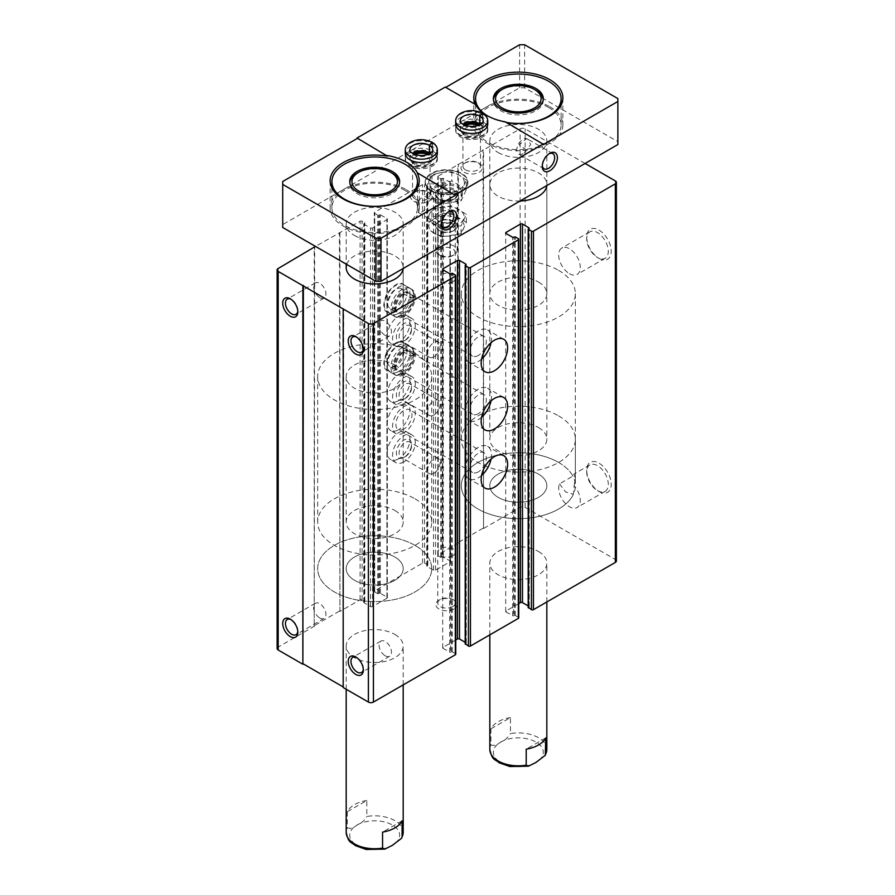<?xml version="1.0" encoding="UTF-8"?>
<svg xmlns="http://www.w3.org/2000/svg" width="895" height="895" viewBox="0 0 895 895"><rect width="100%" height="100%" fill="white"/><g stroke="black" fill="none" stroke-linecap="round" stroke-linejoin="round"><path stroke-width="0.67" stroke-dasharray="4.47 3.36" d="M574.176 485.795L575.351 477.93L573.885 474.149L572.878 476.14L559.476 483.882A15.26 8.816 -120 0 0 569.488 506.771A15.26 8.816 -120 0 0 577.118 507.532A15.26 8.816 -120 0 0 574.176 485.795L573.382 494.297A57.023 32.925 180 0 1 510.844 518.362A57.023 32.925 180 0 1 461.305 485.728A57.023 32.925 180 0 1 496.512 455.309A57.023 32.925 180 0 1 558.648 462.446A57.023 32.925 180 0 1 572.878 476.14M597.502 490.594A15.26 8.816 -120 0 0 605.132 491.355A15.26 8.816 -120 0 0 605.132 473.735A15.26 8.816 -120 0 0 589.872 464.919A15.26 8.816 -120 0 0 586.706 471.9A15.26 8.816 -120 0 0 597.502 490.594L598.968 491.444A17.329 10.013 -120 0 0 611.229 484.363A17.329 10.013 -120 0 0 598.968 463.14A17.329 10.013 -120 0 0 586.706 470.211A17.329 10.013 -120 0 0 598.968 491.444L597.502 490.594M559.476 483.882L565.584 491.914L573.382 494.297M598.968 258.364A17.329 10.013 -120 0 0 611.229 251.294A17.329 10.013 -120 0 0 598.968 230.06A17.329 10.013 -120 0 0 586.706 237.141A17.329 10.013 -120 0 0 598.968 258.364L597.502 257.525A15.26 8.816 -120 0 0 605.132 258.275A15.26 8.816 -120 0 0 605.132 240.654A15.26 8.816 -120 0 0 589.872 231.839A15.26 8.816 -120 0 0 586.706 238.831A15.26 8.816 -120 0 0 597.502 257.525L598.968 258.364M585.106 163.472L525.13 128.846A3.569 2.058 0 0 0 520.096 128.846L438.192 176.125A1.421 0.828 0 0 0 437.778 176.707A1.421 0.828 0 0 0 438.192 177.288L440.709 178.743L443.361 178.385L449.916 182.166A1.421 0.828 0 0 1 450.33 182.748A1.421 0.828 0 0 1 449.916 183.33L435.552 191.619A1.421 0.828 0 0 1 433.527 191.619L426.982 187.838L427.821 186.596L424.588 184.56A1.421 0.828 0 0 0 422.574 184.56L374.692 212.204A1.421 0.828 0 0 0 374.278 212.786A1.421 0.828 0 0 0 374.692 213.368L377.712 215.113L380.364 214.755L386.908 218.537A1.421 0.828 0 0 1 387.334 219.118A1.421 0.828 0 0 1 386.908 219.7L372.555 227.99A1.421 0.828 0 0 1 370.53 227.99L363.985 224.209L364.824 222.978L362.095 221.233A1.421 0.828 0 0 0 360.081 221.233L315.476 246.393M616.386 560.941A3.569 2.058 0 0 0 615.346 559.487L525.13 507.409A3.569 2.058 0 0 0 520.096 507.409L483.557 528.497L483.557 149.935M483.557 528.497L483.054 149.644M483.054 528.207L457.848 542.762L457.848 164.199M457.848 542.762L458.352 164.49M458.352 543.052L438.192 554.687A1.421 0.828 0 0 0 437.778 555.269A1.421 0.828 0 0 0 438.192 555.851L440.709 557.305L442.354 556.947L442.354 178.385M339.921 232.868L339.921 611.43L360.081 599.795A1.421 0.828 0 0 1 362.095 599.795L364.824 601.541L363.985 602.771L370.53 606.553A1.421 0.828 0 0 0 372.555 606.553L386.908 598.263A1.421 0.828 0 0 0 387.334 597.681A1.421 0.828 0 0 0 386.908 597.099L380.364 593.318L377.712 593.676L374.692 591.931A1.421 0.828 0 0 1 374.278 591.349A1.421 0.828 0 0 1 374.692 590.767L422.574 563.134A1.421 0.828 0 0 1 424.588 563.134L427.609 564.879L426.982 566.401L433.527 570.182A1.421 0.828 0 0 0 435.552 570.182L449.916 561.892A1.421 0.828 0 0 0 450.33 561.31A1.421 0.828 0 0 0 449.916 560.729L442.354 556.947M398.633 429.712A16.032 9.263 -60 0 1 390.612 430.506A16.032 9.263 -60 0 1 390.612 411.991A16.032 9.263 -60 0 1 406.654 402.728A16.032 9.263 -60 0 1 409.104 415.582A16.032 9.263 -60 0 1 398.633 429.712M398.633 371.514A16.032 9.263 -60 0 1 390.612 372.309A16.032 9.263 -60 0 1 390.612 353.793A16.032 9.263 -60 0 1 406.654 344.541A16.032 9.263 -60 0 1 409.104 357.385A16.032 9.263 -60 0 1 398.633 371.514M398.633 313.328A16.032 9.263 -60 0 1 390.612 314.123A16.032 9.263 -60 0 1 390.612 295.596A16.032 9.263 -60 0 1 406.654 286.344A16.032 9.263 -60 0 1 409.104 299.187A16.032 9.263 -60 0 1 398.633 313.328M398.633 458.811A16.032 9.263 -60 0 1 390.612 459.605A16.032 9.263 -60 0 1 390.612 441.09A16.032 9.263 -60 0 1 406.654 431.826A16.032 9.263 -60 0 1 409.104 444.681A16.032 9.263 -60 0 1 398.633 458.811M398.633 400.613A16.032 9.263 -60 0 1 390.612 401.407A16.032 9.263 -60 0 1 390.612 382.892A16.032 9.263 -60 0 1 406.654 373.629A16.032 9.263 -60 0 1 409.104 386.483A16.032 9.263 -60 0 1 398.633 400.613M398.633 342.416A16.032 9.263 -60 0 1 390.612 343.21A16.032 9.263 -60 0 1 390.612 324.695A16.032 9.263 -60 0 1 406.654 315.443A16.032 9.263 -60 0 1 409.104 328.286A16.032 9.263 -60 0 1 398.633 342.416M339.921 611.43L339.418 232.577M339.418 611.14L314.212 625.683L314.212 247.702M314.212 625.683L314.716 247.412M314.716 625.974L278.177 647.074A3.569 2.058 0 0 0 277.137 648.528M343.188 686.935L343.691 308.663M455.745 654.2A1.421 0.828 0 0 0 455.331 653.618L452.311 651.873L450.666 652.242L450.666 273.68M455.745 639.992L443.103 647.298A1.421 0.828 0 0 0 442.689 647.879A1.421 0.828 0 0 0 443.103 648.461L450.666 652.242M465.199 642.297L466.038 642.789L466.038 264.797L466.038 642.789M466.038 643.371L465.411 643.729L465.411 265.166M518.742 617.83A1.421 0.828 0 0 0 518.328 617.248L515.307 615.503L513.663 615.872L513.663 237.309M518.742 603.622L506.111 610.927A1.421 0.828 0 0 0 505.686 611.509A1.421 0.828 0 0 0 506.111 612.09L513.663 615.872M528.195 605.926L529.034 606.407L529.034 228.426L529.034 606.407M529.034 606.989L528.408 607.358L528.408 228.796M454.067 608.958A10.695 6.175 180 0 1 438.953 608.958A10.695 6.175 180 0 1 438.953 600.232A10.695 6.175 180 0 1 454.067 600.232A10.695 6.175 180 0 1 454.067 608.958M394.852 634.421A28.506 16.457 180 0 1 403.197 646.056A28.506 16.457 180 0 1 374.692 662.513A28.506 16.457 180 0 1 346.186 646.056A28.506 16.457 180 0 1 363.784 630.852A28.506 16.457 180 0 1 394.852 634.421M538.488 551.488A28.506 16.457 180 0 1 546.834 563.134A28.506 16.457 180 0 1 518.328 579.591A28.506 16.457 180 0 1 489.822 563.134A28.506 16.457 180 0 1 507.42 547.919A28.506 16.457 180 0 1 538.488 551.488M454.067 230.395A10.695 6.175 180 0 1 438.953 230.395A10.695 6.175 180 0 1 438.953 221.669A10.695 6.175 180 0 1 454.067 221.669A10.695 6.175 180 0 1 454.067 230.395L452.702 231.178A8.76 5.057 180 0 1 440.318 231.178A8.76 5.057 180 0 1 437.744 227.61A8.76 5.057 180 0 1 446.515 222.542A8.76 5.057 180 0 1 455.275 227.61A8.76 5.057 180 0 1 452.702 231.178L454.067 230.395M346.689 264.417A28.506 16.457 180 0 1 366.301 251.763A28.506 16.457 180 0 1 394.852 255.858A28.506 16.457 180 0 1 403.197 267.493A28.506 16.457 180 0 1 403.142 268.522M520.118 200.995A28.506 16.457 180 0 1 489.822 184.56A28.506 16.457 180 0 1 507.42 169.356A28.506 16.457 180 0 1 538.488 172.925A28.506 16.457 180 0 1 546.834 184.56A28.506 16.457 180 0 1 546.778 185.589M569.488 273.702A15.26 8.816 -120 0 0 577.118 274.452A15.26 8.816 -120 0 0 579.457 262.224A15.26 8.816 -120 0 0 569.488 248.776A15.26 8.816 -120 0 0 561.847 248.016A15.26 8.816 -120 0 0 559.509 260.255A15.26 8.816 -120 0 0 569.488 273.702M385.275 335.457A8.76 5.057 -120 0 0 389.661 335.893A8.76 5.057 -120 0 0 389.661 325.78A8.76 5.057 -120 0 0 380.89 320.723A8.76 5.057 -120 0 0 379.547 327.738A8.76 5.057 -120 0 0 385.275 335.457M363.314 348.849A8.76 5.057 -120 0 0 363.348 348.121A8.76 5.057 -120 0 0 357.161 337.393A8.76 5.057 -120 0 0 356.512 337.057M319.761 297.632A8.76 5.057 -120 0 0 324.135 298.069A8.76 5.057 -120 0 0 324.135 287.955A8.76 5.057 -120 0 0 315.376 282.887A8.76 5.057 -120 0 0 314.033 289.913A8.76 5.057 -120 0 0 319.761 297.632M297.8 311.024A8.76 5.057 -120 0 0 297.834 310.296A8.76 5.057 -120 0 0 291.636 299.556A8.76 5.057 -120 0 0 290.987 299.221M385.275 655.834A8.76 5.057 -120 0 0 389.661 656.259A8.76 5.057 -120 0 0 389.661 646.145A8.76 5.057 -120 0 0 380.89 641.088A8.76 5.057 -120 0 0 379.547 648.103A8.76 5.057 -120 0 0 385.275 655.834M363.314 669.214A8.76 5.057 -120 0 0 363.348 668.487A8.76 5.057 -120 0 0 357.161 657.758A8.76 5.057 -120 0 0 356.512 657.422M319.761 617.997A8.76 5.057 -120 0 0 324.135 618.434A8.76 5.057 -120 0 0 324.135 608.32A8.76 5.057 -120 0 0 315.376 603.264A8.76 5.057 -120 0 0 314.033 610.278A8.76 5.057 -120 0 0 319.761 617.997M297.8 631.389A8.76 5.057 -120 0 0 297.834 630.662A8.76 5.057 -120 0 0 291.636 619.933A8.76 5.057 -120 0 0 290.987 619.597M433.907 356.848A8.76 5.057 -60 0 1 429.533 357.284A8.76 5.057 -60 0 1 429.533 347.17A8.76 5.057 -60 0 1 438.293 342.103A8.76 5.057 -60 0 1 439.635 349.128A8.76 5.057 -60 0 1 433.907 356.848M405.29 340.324A8.76 5.057 -60 0 1 400.904 340.76A8.76 5.057 -60 0 1 400.904 330.635A8.76 5.057 -60 0 1 409.664 325.579A8.76 5.057 -60 0 1 411.487 329.595A8.76 5.057 -60 0 1 405.29 340.324L403.925 341.107A10.695 6.175 -60 0 1 396.362 336.744A10.695 6.175 -60 0 1 403.925 323.654A10.695 6.175 -60 0 1 411.487 328.017A10.695 6.175 -60 0 1 403.925 341.107L405.29 340.324M403.925 345.481A16.032 9.263 -60 0 1 395.903 346.275A16.032 9.263 -60 0 1 395.903 327.749A16.032 9.263 -60 0 1 411.946 318.497A16.032 9.263 -60 0 1 414.396 331.34A16.032 9.263 -60 0 1 403.925 345.481M433.907 415.045A8.76 5.057 -60 0 1 429.533 415.481A8.76 5.057 -60 0 1 429.533 405.357A8.76 5.057 -60 0 1 438.293 400.3A8.76 5.057 -60 0 1 439.635 407.326A8.76 5.057 -60 0 1 433.907 415.045M405.29 398.521A8.76 5.057 -60 0 1 400.904 398.957A8.76 5.057 -60 0 1 400.904 388.833A8.76 5.057 -60 0 1 409.664 383.776A8.76 5.057 -60 0 1 411.487 387.792A8.76 5.057 -60 0 1 405.29 398.521L403.925 399.304A10.695 6.175 -60 0 1 396.362 394.941A10.695 6.175 -60 0 1 403.925 381.852A10.695 6.175 -60 0 1 411.487 386.215A10.695 6.175 -60 0 1 403.925 399.304L405.29 398.521M403.925 403.667A16.032 9.263 -60 0 1 395.903 404.462A16.032 9.263 -60 0 1 395.903 385.946A16.032 9.263 -60 0 1 411.946 376.694A16.032 9.263 -60 0 1 414.396 389.538A16.032 9.263 -60 0 1 403.925 403.667M433.907 473.242A8.76 5.057 -60 0 1 429.533 473.679A8.76 5.057 -60 0 1 429.533 463.554A8.76 5.057 -60 0 1 438.293 458.497A8.76 5.057 -60 0 1 439.635 465.523A8.76 5.057 -60 0 1 433.907 473.242M405.29 456.718A8.76 5.057 -60 0 1 400.904 457.155A8.76 5.057 -60 0 1 400.904 447.03A8.76 5.057 -60 0 1 409.664 441.973A8.76 5.057 -60 0 1 411.487 445.99A8.76 5.057 -60 0 1 405.29 456.718L403.925 457.502A10.695 6.175 -60 0 1 396.362 453.138A10.695 6.175 -60 0 1 403.925 440.049A10.695 6.175 -60 0 1 411.487 444.412A10.695 6.175 -60 0 1 403.925 457.502L405.29 456.718M403.925 461.865A16.032 9.263 -60 0 1 395.903 462.659A16.032 9.263 -60 0 1 395.903 444.144A16.032 9.263 -60 0 1 411.946 434.88A16.032 9.263 -60 0 1 414.396 447.735A16.032 9.263 -60 0 1 403.925 461.865M481.588 359.074A18.705 10.807 -60 0 1 478.266 361.479A18.705 10.807 -60 0 1 468.902 362.408A18.705 10.807 -60 0 1 468.902 340.805A18.705 10.807 -60 0 1 487.618 329.998A18.705 10.807 -60 0 1 491.064 342.64M478.266 355.516A11.4 6.589 -60 0 1 472.56 356.076A11.4 6.589 -60 0 1 472.56 342.908A11.4 6.589 -60 0 1 483.96 336.33A11.4 6.589 -60 0 1 485.716 345.47A11.4 6.589 -60 0 1 478.266 355.516M403.925 312.601A11.4 6.589 -60 0 1 398.219 313.161A11.4 6.589 -60 0 1 398.219 299.993A11.4 6.589 -60 0 1 409.63 293.403A11.4 6.589 -60 0 1 411.376 302.544A11.4 6.589 -60 0 1 403.925 312.601M403.925 316.382A16.032 9.263 -60 0 1 395.903 317.177A16.032 9.263 -60 0 1 395.903 298.65A16.032 9.263 -60 0 1 411.946 289.398A16.032 9.263 -60 0 1 414.396 302.242A16.032 9.263 -60 0 1 403.925 316.382M481.588 417.271A18.705 10.807 -60 0 1 478.266 419.677A18.705 10.807 -60 0 1 468.902 420.605A18.705 10.807 -60 0 1 468.902 399.002A18.705 10.807 -60 0 1 487.618 388.195A18.705 10.807 -60 0 1 491.064 400.837M478.266 413.714A11.4 6.589 -60 0 1 472.56 414.273A11.4 6.589 -60 0 1 472.56 401.105A11.4 6.589 -60 0 1 483.96 394.527A11.4 6.589 -60 0 1 485.716 403.656A11.4 6.589 -60 0 1 478.266 413.714M403.925 370.787A11.4 6.589 -60 0 1 398.219 371.358A11.4 6.589 -60 0 1 398.219 358.19A11.4 6.589 -60 0 1 409.63 351.601A11.4 6.589 -60 0 1 411.376 360.741A11.4 6.589 -60 0 1 403.925 370.787M403.925 374.569A16.032 9.263 -60 0 1 395.903 375.363A16.032 9.263 -60 0 1 395.903 356.848A16.032 9.263 -60 0 1 411.946 347.596A16.032 9.263 -60 0 1 414.396 360.439A16.032 9.263 -60 0 1 403.925 374.569M481.588 475.469A18.705 10.807 -60 0 1 478.266 477.874A18.705 10.807 -60 0 1 468.902 478.803A18.705 10.807 -60 0 1 468.902 457.188A18.705 10.807 -60 0 1 487.618 446.392A18.705 10.807 -60 0 1 491.064 459.034M478.266 471.911A11.4 6.589 -60 0 1 472.56 472.47A11.4 6.589 -60 0 1 472.56 459.303A11.4 6.589 -60 0 1 483.96 452.713A11.4 6.589 -60 0 1 485.716 461.854A11.4 6.589 -60 0 1 478.266 471.911M403.925 428.985A11.4 6.589 -60 0 1 398.219 429.555A11.4 6.589 -60 0 1 398.219 416.388A11.4 6.589 -60 0 1 409.63 409.798A11.4 6.589 -60 0 1 411.376 418.938A11.4 6.589 -60 0 1 403.925 428.985M403.925 432.766A16.032 9.263 -60 0 1 395.903 433.56A16.032 9.263 -60 0 1 395.903 415.045A16.032 9.263 -60 0 1 411.946 405.793A16.032 9.263 -60 0 1 414.396 418.636A16.032 9.263 -60 0 1 403.925 432.766M538.488 282.048A28.506 16.457 180 0 1 546.834 293.683A28.506 16.457 180 0 1 518.328 310.14A28.506 16.457 180 0 1 489.822 293.683A28.506 16.457 180 0 1 507.42 278.479A28.506 16.457 180 0 1 538.488 282.048M558.648 270.402A57.023 32.925 180 0 1 575.351 293.683A57.023 32.925 180 0 1 518.328 326.597A57.023 32.925 180 0 1 461.305 293.683A57.023 32.925 180 0 1 496.512 263.264A57.023 32.925 180 0 1 558.648 270.402M538.488 474.093A28.506 16.457 180 0 1 546.834 485.728A28.506 16.457 180 0 1 518.328 502.184A28.506 16.457 180 0 1 489.822 485.728A28.506 16.457 180 0 1 507.42 470.524A28.506 16.457 180 0 1 538.488 474.093A28.506 16.457 180 0 1 546.834 485.728A28.506 16.457 180 0 1 518.328 502.184A28.506 16.457 180 0 1 489.822 485.728A28.506 16.457 180 0 1 507.42 470.524A28.506 16.457 180 0 1 538.488 474.093M394.852 364.97A28.506 16.457 180 0 1 403.197 376.605A28.506 16.457 180 0 1 374.692 393.073A28.506 16.457 180 0 1 346.186 376.605A28.506 16.457 180 0 1 363.784 361.401A28.506 16.457 180 0 1 394.852 364.97M415.011 353.335A57.023 32.925 180 0 1 431.714 376.605A57.023 32.925 180 0 1 374.692 409.53A57.023 32.925 180 0 1 317.669 376.605A57.023 32.925 180 0 1 352.876 346.197A57.023 32.925 180 0 1 415.011 353.335M415.011 545.379A57.023 32.925 180 0 1 431.714 568.661A57.023 32.925 180 0 1 374.692 601.574A57.023 32.925 180 0 1 317.669 568.661A57.023 32.925 180 0 1 352.876 538.242A57.023 32.925 180 0 1 415.011 545.379A57.023 32.925 180 0 1 431.714 568.661A57.023 32.925 180 0 1 374.692 601.574A57.023 32.925 180 0 1 317.669 568.661A57.023 32.925 180 0 1 352.876 538.242A57.023 32.925 180 0 1 415.011 545.379M394.852 557.014A28.506 16.457 180 0 1 403.197 568.661A28.506 16.457 180 0 1 374.692 585.117A28.506 16.457 180 0 1 346.186 568.661A28.506 16.457 180 0 1 363.784 553.446A28.506 16.457 180 0 1 394.852 557.014A28.506 16.457 180 0 1 403.197 568.661A28.506 16.457 180 0 1 374.692 585.117A28.506 16.457 180 0 1 346.186 568.661A28.506 16.457 180 0 1 363.784 553.446A28.506 16.457 180 0 1 394.852 557.014M452.702 281.981A8.76 5.057 180 0 1 443.159 283.077A8.76 5.057 180 0 1 437.744 278.401A8.76 5.057 180 0 1 440.318 274.832A8.76 5.057 180 0 1 449.861 273.736A8.76 5.057 180 0 1 455.275 278.401A8.76 5.057 180 0 1 452.702 281.981M452.702 555.795A8.76 5.057 180 0 1 443.159 556.891A8.76 5.057 180 0 1 437.744 552.215A8.76 5.057 180 0 1 446.515 547.158A8.76 5.057 180 0 1 455.275 552.215A8.76 5.057 180 0 1 452.702 555.795M452.702 606.597A8.76 5.057 180 0 1 443.159 607.694A8.76 5.057 180 0 1 437.744 603.017A8.76 5.057 180 0 1 440.318 599.437A8.76 5.057 180 0 1 452.702 599.437A8.76 5.057 180 0 1 455.275 603.017A8.76 5.057 180 0 1 452.702 606.597M617.863 144.554L617.863 141.645L524.627 87.811L519.592 87.811L282.708 224.578L282.708 227.487M413.747 201.297A10.695 6.175 0 0 0 428.873 201.297A10.695 6.175 0 0 0 428.873 192.57A10.695 6.175 0 0 0 413.747 192.57A10.695 6.175 0 0 0 413.747 201.297M464.147 172.198A10.695 6.175 0 0 0 479.272 172.198A10.695 6.175 0 0 0 479.272 163.472A10.695 6.175 0 0 0 464.147 163.472A10.695 6.175 0 0 0 464.147 172.198M498.168 152.553A28.506 16.457 0 0 0 529.236 156.122A28.506 16.457 0 0 0 546.834 140.918A28.506 16.457 0 0 0 538.488 129.283A28.506 16.457 0 0 0 507.42 125.714A28.506 16.457 0 0 0 489.822 140.918A28.506 16.457 0 0 0 498.168 152.553M354.532 235.486A28.506 16.457 0 0 0 385.6 239.054A28.506 16.457 0 0 0 403.197 223.851A28.506 16.457 0 0 0 394.852 212.204A28.506 16.457 0 0 0 363.784 208.636A28.506 16.457 0 0 0 346.186 223.851A28.506 16.457 0 0 0 354.532 235.486M431.39 191.116A21.379 12.34 0 0 0 454.694 193.79A21.379 12.34 0 0 0 467.895 182.379A21.379 12.34 0 0 0 446.515 170.039A21.379 12.34 0 0 0 425.125 182.379A21.379 12.34 0 0 0 431.39 191.116M510.452 717.533A28.506 16.457 0 0 0 490.93 728.798L510.452 717.533L510.452 733.542A28.506 16.457 180 0 1 538.488 737.715A28.506 16.457 180 0 1 546.834 749.361M490.93 728.798L490.93 744.808C493.447 746.139 496.703 745.233 500.685 742.078C504.702 740.612 507.957 737.76 510.452 733.542M366.816 800.466A28.506 16.457 0 0 0 347.294 811.731L366.816 800.466L366.816 816.464A28.506 16.457 180 0 1 394.852 820.648A28.506 16.457 180 0 1 403.197 832.283M347.294 811.731L347.294 827.73C349.811 829.072 353.066 828.166 357.049 825.011C361.065 823.534 364.321 820.693 366.816 816.464M418.457 201.084L419.229 202.55L418.457 212.562C417.238 211.802 417.238 207.976 418.457 201.084A8.76 5.057 -60 0 1 426.535 197.101A8.76 5.057 -60 0 1 427.877 204.127A8.76 5.057 -60 0 1 422.149 211.846A8.76 5.057 -60 0 1 418.457 212.562L443.282 227.006M441.503 223.728A8.76 5.057 -60 0 1 441.47 223A8.76 5.057 -60 0 1 447.668 212.272A8.76 5.057 -60 0 1 448.317 211.936M506.514 122.458A42.77 24.691 180 0 1 487.473 115.824M543.522 144.408L505.574 122.492A44.549 25.72 0 0 0 506.973 122.727M505.574 121.91L505.574 122.492M475.648 104.637L445.755 87.374M445.251 87.084L445.251 87.665M522.948 153.649A8.76 5.057 -60 0 1 518.563 154.085A8.76 5.057 -60 0 1 518.261 144.531A8.76 5.057 -60 0 1 526.64 138.624L527.781 139.172L530.645 144.386L526.64 150.103A8.76 5.057 -60 0 1 522.948 153.649M542.303 165.53A8.76 5.057 -60 0 1 542.269 164.803A8.76 5.057 -60 0 1 548.467 154.074A8.76 5.057 -60 0 1 549.116 153.739M526.64 150.103L519.201 144.789L526.64 138.624M524.627 87.811L524.627 44.75M617.863 141.645L617.863 98.584M282.708 224.578L282.708 181.506M519.592 87.811L519.592 44.75M487.741 130.301A16.032 9.263 0 0 0 471.71 121.038A16.032 9.263 0 0 0 455.678 130.301A16.032 9.263 0 0 0 460.366 136.845A16.032 9.263 0 0 0 477.852 138.848A16.032 9.263 0 0 0 487.741 130.301L487.741 124.181A16.032 9.263 0 0 0 471.71 114.929A16.032 9.263 0 0 0 455.678 124.181L455.678 128.41A16.032 9.263 180 0 1 465.478 119.874A16.032 9.263 180 0 1 482.908 121.776L480.212 124.785L479.742 123.734M437.342 159.399A16.032 9.263 0 0 0 421.31 150.136A16.032 9.263 0 0 0 405.278 159.399A16.032 9.263 0 0 0 409.966 165.944A16.032 9.263 0 0 0 427.452 167.947A16.032 9.263 0 0 0 437.342 159.399L437.342 153.28A16.032 9.263 0 0 0 421.31 144.028A16.032 9.263 0 0 0 405.278 153.28L405.278 157.498A16.032 9.263 180 0 1 415.079 148.973A16.032 9.263 180 0 1 432.509 150.875L429.813 153.884L429.354 152.832M475.256 104.413A44.549 25.72 0 0 0 475.648 105.218M415.112 198.936A8.76 5.057 0 0 0 424.666 200.032A8.76 5.057 0 0 0 430.07 195.356A8.76 5.057 0 0 0 427.508 191.776A8.76 5.057 0 0 0 415.112 191.776A8.76 5.057 0 0 0 412.55 195.356A8.76 5.057 0 0 0 415.112 198.936M414.844 154.477A10.695 6.175 0 0 0 413.747 163.763L415.112 164.546A8.76 5.057 0 0 0 427.508 164.546A8.76 5.057 0 0 0 430.07 160.966A8.76 5.057 0 0 0 421.31 155.909A8.76 5.057 0 0 0 412.55 160.966A8.76 5.057 0 0 0 415.112 164.546L413.747 163.763A10.695 6.175 0 0 0 428.873 163.763A10.695 6.175 0 0 0 427.776 154.477M465.512 169.837A8.76 5.057 0 0 0 475.066 170.934A8.76 5.057 0 0 0 480.47 166.257A8.76 5.057 0 0 0 477.908 162.677A8.76 5.057 0 0 0 465.512 162.677A8.76 5.057 0 0 0 462.95 166.257A8.76 5.057 0 0 0 465.512 169.837M465.232 125.378A10.695 6.175 0 0 0 464.147 134.664L465.512 135.447A8.76 5.057 0 0 0 477.908 135.447A8.76 5.057 0 0 0 480.47 131.867A8.76 5.057 0 0 0 471.71 126.81A8.76 5.057 0 0 0 462.95 131.867A8.76 5.057 0 0 0 465.512 135.447L464.147 134.664A10.695 6.175 0 0 0 479.272 134.664A10.695 6.175 0 0 0 478.176 125.378M538.488 427.53A28.506 16.457 180 0 1 546.834 439.176A28.506 16.457 180 0 1 518.328 455.633A28.506 16.457 180 0 1 489.822 439.176A28.506 16.457 180 0 1 507.42 423.961A28.506 16.457 180 0 1 538.488 427.53M558.648 415.895A57.023 32.925 180 0 1 575.351 439.176A57.023 32.925 180 0 1 518.328 472.09A57.023 32.925 180 0 1 461.305 439.176A57.023 32.925 180 0 1 496.512 408.758A57.023 32.925 180 0 1 558.648 415.895M558.648 462.446A57.023 32.925 180 0 1 575.351 485.728A57.023 32.925 180 0 1 518.328 518.653A57.023 32.925 180 0 1 461.305 485.728A57.023 32.925 180 0 1 496.512 455.309A57.023 32.925 180 0 1 558.648 462.446M549.832 106.729A44.549 25.72 180 0 1 562.877 124.92A44.549 25.72 180 0 1 518.328 150.628A44.549 25.72 180 0 1 473.779 124.92A44.549 25.72 180 0 1 501.278 101.157A44.549 25.72 180 0 1 549.832 106.729M548.568 107.456A42.77 24.691 180 0 1 561.098 124.92A42.77 24.691 180 0 1 518.328 149.599A42.77 24.691 180 0 1 475.558 124.92A42.77 24.691 180 0 1 501.961 102.108A42.77 24.691 180 0 1 548.568 107.456M543.231 99.614A24.948 14.398 180 0 1 543.276 100.508A24.948 14.398 180 0 1 518.328 114.918A24.948 14.398 180 0 1 493.38 100.508A24.948 14.398 180 0 1 493.425 99.614M500.685 90.328A24.948 14.398 180 0 1 535.971 90.328M394.852 510.463A28.506 16.457 180 0 1 403.197 522.098A28.506 16.457 180 0 1 374.692 538.555A28.506 16.457 180 0 1 346.186 522.098A28.506 16.457 180 0 1 363.784 506.894A28.506 16.457 180 0 1 394.852 510.463M415.011 498.817A57.023 32.925 180 0 1 431.714 522.098A57.023 32.925 180 0 1 374.692 555.023A57.023 32.925 180 0 1 317.669 522.098A57.023 32.925 180 0 1 352.876 491.691A57.023 32.925 180 0 1 415.011 498.817M406.196 189.65A44.549 25.72 180 0 1 419.24 207.841A44.549 25.72 180 0 1 374.692 233.561A44.549 25.72 180 0 1 330.143 207.841A44.549 25.72 180 0 1 357.642 184.079A44.549 25.72 180 0 1 406.196 189.65M404.932 190.389A42.77 24.691 180 0 1 417.462 207.841A42.77 24.691 180 0 1 374.692 232.532A42.77 24.691 180 0 1 331.922 207.841A42.77 24.691 180 0 1 358.324 185.03A42.77 24.691 180 0 1 404.932 190.389M399.595 182.546A24.948 14.398 180 0 1 399.64 183.441A24.948 14.398 180 0 1 374.692 197.84A24.948 14.398 180 0 1 349.744 183.441A24.948 14.398 180 0 1 349.788 182.546M357.049 173.25A24.948 14.398 180 0 1 392.334 173.25M402.09 820.827L382.568 832.104M545.726 737.905L526.204 749.171M431.39 190.825A21.379 12.34 0 0 0 461.63 190.825A21.379 12.34 0 0 0 467.895 182.088A21.379 12.34 0 0 0 446.515 169.748A21.379 12.34 0 0 0 425.125 182.088A21.379 12.34 0 0 0 431.39 190.825L431.647 190.971A21.021 12.138 0 0 0 461.372 190.971A21.021 12.138 0 0 0 461.372 173.798A21.021 12.138 0 0 0 431.647 173.798A21.021 12.138 0 0 0 431.647 190.971L431.39 190.825M482.696 113.307L483.188 121.944A16.032 9.263 180 0 1 487.741 128.41A16.032 9.263 180 0 1 471.71 137.662A16.032 9.263 180 0 1 455.678 128.41C455.801 132.37 458.732 137.886 471.844 138.647C483.412 136.868 488.715 133.456 487.741 128.41L487.741 124.181M482.439 113.162L482.908 121.776M479.798 123.767L480.291 124.83L483.188 121.944M432.296 142.406L432.788 151.042A16.032 9.263 180 0 1 437.342 157.498A16.032 9.263 180 0 1 421.31 166.761A16.032 9.263 180 0 1 405.278 157.498C405.401 161.469 408.333 166.985 421.444 167.745C433.012 165.967 438.315 162.554 437.342 157.498L437.342 153.28M432.039 142.26L432.509 150.875M429.399 152.866L429.891 153.929L432.788 151.042M434.041 218.827A17.643 10.181 0 0 0 441.94 235.866A17.643 10.181 0 0 0 463.554 223.392A17.643 10.181 0 0 0 434.041 218.827M438.953 221.669L438.953 221.669A10.695 6.175 0 0 0 438.953 230.395A10.695 6.175 0 0 0 454.067 230.395A10.695 6.175 0 0 0 454.067 221.669A10.695 6.175 0 0 0 438.953 221.669L440.318 220.875A8.76 5.057 0 0 0 437.744 224.455A8.76 5.057 0 0 0 446.515 229.512A8.76 5.057 0 0 0 455.275 224.455A8.76 5.057 0 0 0 452.702 220.875A8.76 5.057 0 0 0 440.318 220.875L438.953 221.669M441.19 236.862L426.635 228.46L431.961 216.982L451.841 213.916L466.384 222.307L461.059 233.785L441.19 236.862L441.19 228.829L461.059 225.764L466.384 214.285L451.841 205.884L431.961 208.96L426.635 220.438L441.19 228.829M451.841 213.916L451.841 205.884M466.384 222.307L466.384 214.285M431.961 216.982L431.961 208.96M426.635 228.46L426.635 220.438M461.059 233.785L461.059 225.764M438.953 212.35A10.695 6.175 0 0 0 438.953 221.087A10.695 6.175 0 0 0 454.067 221.087A10.695 6.175 0 0 0 454.067 212.35A10.695 6.175 0 0 0 438.953 212.35M434.041 209.519A17.643 10.181 0 0 0 441.94 226.558A17.643 10.181 0 0 0 463.554 214.084A17.643 10.181 0 0 0 434.041 209.519M440.318 214.722A8.76 5.057 0 0 0 437.744 218.29A8.76 5.057 0 0 0 440.318 221.87A8.76 5.057 0 0 0 452.702 221.87A8.76 5.057 0 0 0 455.275 218.29A8.76 5.057 0 0 0 449.861 213.625A8.76 5.057 0 0 0 440.318 214.722M435.317 199.026A15.819 9.14 180 0 1 430.685 192.57A15.819 9.14 180 0 1 446.515 183.43A15.819 9.14 180 0 1 462.335 192.57A15.819 9.14 180 0 1 452.568 201.006A15.819 9.14 180 0 1 435.317 199.026M466.384 189.494L451.841 181.092L431.961 184.169L426.635 195.636L441.19 204.038L461.059 200.961L466.384 189.494L466.384 180.13L461.059 191.597L451.125 192.324L441.19 194.674L433.907 189.662L426.635 186.272L431.961 174.805L441.895 172.444L451.841 171.728L459.113 175.107L466.384 180.13M435.317 200.48A15.819 9.14 180 0 1 430.685 194.025A15.819 9.14 180 0 1 446.515 184.885A15.819 9.14 180 0 1 462.335 194.025A15.819 9.14 180 0 1 452.568 202.46A15.819 9.14 180 0 1 435.317 200.48M438.953 254.795L438.953 254.795A10.695 6.175 180 0 1 435.82 250.432A10.695 6.175 180 0 1 446.515 244.257A10.695 6.175 180 0 1 457.2 250.432A10.695 6.175 180 0 1 454.067 254.795A10.695 6.175 180 0 1 438.953 254.795L440.497 255.69A8.502 4.911 180 0 1 440.497 248.743A8.502 4.911 180 0 1 452.523 248.743A8.502 4.911 180 0 1 452.523 255.69A8.502 4.911 180 0 1 440.497 255.69L438.953 254.795M451.841 171.728L451.841 181.092M431.961 174.805L431.961 184.169M426.635 186.272L426.635 195.636M441.19 194.674L441.19 204.038M461.059 191.597L461.059 200.961M441.895 172.444A17.822 10.292 180 0 1 459.113 175.107A17.822 10.292 180 0 1 463.722 185.041A17.822 10.292 180 0 1 451.125 192.324A17.822 10.292 180 0 1 433.907 189.662A17.822 10.292 180 0 1 429.298 179.716A17.822 10.292 180 0 1 441.895 172.444M413.624 295.954A16.032 9.263 -60 0 1 406.565 311.997A16.032 9.263 -60 0 1 394.27 316.226C396.977 317.792 400.233 317.445 404.048 315.174C410.078 311.001 413.49 304.904 414.307 296.883L407.068 292.173A16.032 9.263 -60 0 1 400.009 308.216A16.032 9.263 -60 0 1 387.714 312.444A16.032 9.263 -60 0 1 387.714 293.929A16.032 9.263 -60 0 1 403.757 284.666A16.032 9.263 -60 0 1 407.068 291.848L403.119 292.911L403.802 293.873L410.346 297.655L414.307 296.592L407.068 291.848M414.307 296.883L410.346 297.711L403.802 293.929L403.119 293.001L407.068 292.173M413.624 354.151A16.032 9.263 -60 0 1 406.565 370.194A16.032 9.263 -60 0 1 394.27 374.423C396.977 375.989 400.233 375.643 404.048 373.372C410.078 369.187 413.49 363.09 414.307 355.08L407.068 350.37A16.032 9.263 -60 0 1 400.009 366.413A16.032 9.263 -60 0 1 387.714 370.642A16.032 9.263 -60 0 1 387.714 352.127A16.032 9.263 -60 0 1 403.757 342.863A16.032 9.263 -60 0 1 407.068 350.046L403.119 351.108L403.802 352.071L410.346 355.852L414.307 354.789L407.068 350.046M414.307 355.08L410.346 355.908L403.802 352.127L403.119 351.198L407.068 350.37M615.346 559.487L615.346 180.924M525.13 507.409L525.13 128.846M520.096 507.409L520.096 128.846M438.192 554.687L438.192 176.125M438.192 555.851L438.192 177.288M440.709 557.305L440.709 178.743M441.727 557.305L441.727 178.743M443.361 556.947L443.361 178.385M449.916 560.729L449.916 182.166M449.916 561.892L449.916 183.33M435.552 570.182L435.552 191.619M433.527 570.182L433.527 191.619M426.982 566.401L426.982 187.838M426.982 565.819L426.982 187.256M427.609 565.461L427.609 186.887M427.609 564.879L427.609 186.305M424.588 563.134L424.588 184.56M422.574 563.134L422.574 184.56M374.692 590.767L374.692 212.204M374.692 591.931L374.692 213.368M377.712 593.676L377.712 215.113M378.719 593.676L378.719 215.113M379.357 593.318L379.357 214.755M380.364 593.318L380.364 214.755M386.908 597.099L386.908 218.537M386.908 598.263L386.908 219.7M372.555 606.553L372.555 227.99M370.53 606.553L370.53 227.99M363.985 602.771L363.985 224.209M363.985 602.19L363.985 223.627M364.612 601.832L364.612 223.269M364.612 601.25L364.612 222.687M362.095 599.795L362.095 221.233M360.081 599.795L360.081 221.233M278.177 647.074L278.177 268.511M455.331 653.618L455.331 275.056M452.311 651.873L452.311 273.311M451.293 651.873L451.293 273.311M449.659 652.242L449.659 273.68M443.103 648.461L443.103 647.298M518.328 617.248L518.328 238.685M515.307 615.503L515.307 236.94M514.301 615.503L514.301 236.94M512.656 615.872L512.656 237.309M506.111 612.09L506.111 610.927M489.822 749.361A28.506 16.457 180 0 1 490.93 744.808M500.685 742.078A24.948 14.398 180 0 1 535.971 742.078A24.948 14.398 180 0 1 535.971 762.45A24.948 14.398 180 0 1 500.685 762.45A24.948 14.398 180 0 1 500.685 742.078M346.186 832.283A28.506 16.457 180 0 1 347.294 827.73M357.049 825.011A24.948 14.398 180 0 1 392.334 825.011A24.948 14.398 180 0 1 392.334 845.372A24.948 14.398 180 0 1 357.049 845.372A24.948 14.398 180 0 1 357.049 825.011M483.188 114.37A16.032 9.263 180 0 1 487.741 120.836M455.678 120.836A16.032 9.263 180 0 1 465.478 112.311A16.032 9.263 180 0 1 482.908 114.213M480.559 124.248A11.4 6.589 180 0 1 483.11 128.41L483.11 120.836A11.4 6.589 180 0 1 471.71 127.426A11.4 6.589 180 0 1 460.31 120.836L460.31 128.41A11.4 6.589 180 0 1 462.86 124.248M480.291 124.83C482.785 126.933 483.725 128.13 483.11 128.41A11.4 6.589 180 0 1 471.71 134.988A11.4 6.589 180 0 1 460.31 128.41L460.735 126.989L463.509 124.618M432.788 143.469A16.032 9.263 180 0 1 437.342 149.935M405.278 149.935A16.032 9.263 180 0 1 415.079 141.41A16.032 9.263 180 0 1 432.509 143.312M430.159 153.347A11.4 6.589 180 0 1 432.71 157.498L432.71 149.935A11.4 6.589 180 0 1 421.31 156.524A11.4 6.589 180 0 1 409.91 149.935L409.91 157.498A11.4 6.589 180 0 1 412.461 153.347M429.891 153.929C432.386 156.032 433.325 157.218 432.71 157.498A11.4 6.589 180 0 1 421.31 164.087A11.4 6.589 180 0 1 409.91 157.498L410.335 156.088L413.11 153.716M438.315 198.746A11.579 6.69 180 0 1 443.517 187.558A11.579 6.69 180 0 1 457.703 195.748A11.579 6.69 180 0 1 438.315 198.746M438.953 199.115A10.695 6.175 180 0 1 435.82 194.752A10.695 6.175 180 0 1 446.515 188.576A10.695 6.175 180 0 1 457.2 194.752A10.695 6.175 180 0 1 450.599 200.446A10.695 6.175 180 0 1 438.953 199.115M414.307 296.592C414.262 292.833 412.931 290.125 410.302 288.447L403.757 284.666C399.953 281.209 394.303 284.162 386.797 293.549C382.545 304.457 382.847 310.755 387.714 312.444L394.27 316.226A16.032 9.263 -60 0 1 394.27 297.711A16.032 9.263 -60 0 1 410.302 288.447A16.032 9.263 -60 0 1 413.624 295.63M410.346 297.711A11.4 6.589 -60 0 1 405.357 309.167A11.4 6.589 -60 0 1 396.586 312.21A11.4 6.589 -60 0 1 396.586 299.042A11.4 6.589 -60 0 1 407.986 292.464A11.4 6.589 -60 0 1 410.346 297.655M403.802 293.929A11.4 6.589 -60 0 1 398.812 305.385A11.4 6.589 -60 0 1 390.03 308.428A11.4 6.589 -60 0 1 390.03 295.26A11.4 6.589 -60 0 1 401.43 288.682A11.4 6.589 -60 0 1 403.802 293.873M414.307 354.789C414.262 351.03 412.931 348.323 410.302 346.645L403.757 342.863C399.953 339.406 394.303 342.36 386.797 351.746C382.545 362.654 382.847 368.953 387.714 370.642L394.27 374.423A16.032 9.263 -60 0 1 394.27 355.908A16.032 9.263 -60 0 1 410.302 346.645A16.032 9.263 -60 0 1 413.624 353.827M410.346 355.908A11.4 6.589 -60 0 1 405.357 367.364A11.4 6.589 -60 0 1 396.586 370.407A11.4 6.589 -60 0 1 396.586 357.239A11.4 6.589 -60 0 1 407.986 350.661A11.4 6.589 -60 0 1 410.346 355.852M403.802 352.127A11.4 6.589 -60 0 1 398.812 363.583A11.4 6.589 -60 0 1 390.03 366.626A11.4 6.589 -60 0 1 390.03 353.458A11.4 6.589 -60 0 1 401.43 346.88A11.4 6.589 -60 0 1 403.802 352.071M589.872 464.919L573.874 474.149M605.132 491.355L577.118 507.532M437.778 555.269L437.778 176.707M450.33 561.31L450.33 182.748M426.77 566.11L426.77 187.547M427.821 565.17L427.821 186.596M374.278 591.349L374.278 212.786M387.334 597.681L387.334 219.118M363.773 602.48L363.773 223.918M364.824 601.541L364.824 222.978M442.689 647.879L442.689 269.317M466.25 643.08L466.25 264.506M505.686 611.509L505.686 232.935M529.247 606.698L529.247 228.135M586.706 238.831L586.706 237.141M589.872 231.839L561.847 248.016M605.132 258.275L577.118 274.452M586.706 471.9L586.706 470.211M380.89 320.723L352.775 336.956M389.661 335.893L361.535 352.127M357.161 337.393L355.796 336.598M363.348 348.121L363.348 349.699M315.376 282.887L287.261 299.131M324.135 298.069L296.021 314.302M291.636 299.556L290.271 298.773M297.834 310.296L297.834 311.863M380.89 641.088L352.775 657.322M389.661 656.259L361.535 672.492M357.161 657.758L355.796 656.964M363.348 668.487L363.348 670.064M315.376 603.264L287.261 619.497M324.135 618.434L296.021 634.667M291.636 619.933L290.271 619.139M297.834 630.662L297.834 632.239M438.293 342.103L409.664 325.579M429.533 357.284L400.904 340.76M411.487 329.595L411.487 328.017M411.946 318.497L406.654 315.443M395.903 346.275L390.612 343.21M438.293 400.3L409.664 383.776M429.533 415.481L400.904 398.957M411.487 387.792L411.487 386.215M411.946 376.694L406.654 373.629M395.903 404.462L390.612 401.407M438.293 458.497L409.664 441.973M429.533 473.679L400.904 457.155M411.487 445.99L411.487 444.412M411.946 434.88L406.654 431.826M395.903 462.659L390.612 459.605M503.74 339.306L487.618 329.998M485.034 371.716L468.902 362.408M483.96 336.33L409.63 293.403M472.56 356.076L398.219 313.161M411.946 289.398L406.654 286.344M395.903 317.177L390.612 314.123M503.74 397.503L487.618 388.195M485.034 429.913L468.902 420.605M483.96 394.527L409.63 351.601M472.56 414.273L398.219 371.358M411.946 347.596L406.654 344.541M395.903 375.363L390.612 372.309M503.74 455.7L487.618 446.392M485.034 488.111L468.902 478.803M483.96 452.713L409.63 409.798M472.56 472.47L398.219 429.555M411.946 405.793L406.654 402.728M395.903 433.56L390.612 430.506M489.822 184.56L489.822 293.683M546.834 184.56L546.834 293.683M461.305 293.683L461.305 439.176M575.351 293.683L575.351 477.93M489.822 634.879L489.822 563.134M546.834 601.955L546.834 563.134M346.186 522.098L346.186 376.605M403.197 267.493L403.197 376.605M317.669 376.605L317.669 522.098M431.714 376.605L431.714 522.098M346.186 689.251L346.186 646.056M403.197 684.888L403.197 646.056M440.318 231.178L438.953 230.395M437.744 227.61L437.744 278.401M455.275 227.61L455.275 278.401M437.744 552.215L437.744 603.017M455.275 552.215L455.275 603.017M440.318 599.437L438.953 600.232M452.702 599.437L454.067 600.232M452.042 211.835L426.535 197.101M552.841 153.638L527.781 139.172M544.082 168.808L518.563 154.085M415.112 191.776L413.747 192.57M427.508 191.776L428.873 192.57M430.07 195.356L430.07 160.966M412.55 195.356L412.55 160.966M427.508 164.546L428.873 163.763M405.278 159.399L405.278 153.28M465.512 162.677L464.147 163.472M477.908 162.677L479.272 163.472M480.47 166.257L480.47 131.867M462.95 166.257L462.95 131.867M477.908 135.447L479.272 134.664M455.678 130.301L455.678 124.181M441.47 223L441.47 224.578M447.668 212.272L449.033 211.477M542.269 164.803L542.269 166.38M548.467 154.074L549.832 153.28M489.822 140.918L489.822 439.176M546.834 140.918L546.834 439.176M575.351 439.176L575.351 485.728M473.779 97.857L473.779 124.92M562.877 97.857L562.877 124.92M475.558 104.592L475.558 124.92M561.098 105.051L561.098 124.92M493.38 98.73L493.38 100.508M543.276 98.73L543.276 100.508M346.186 223.851L346.186 264.126M403.197 223.851L403.197 522.098M330.143 180.779L330.143 207.841M419.24 180.779L419.24 207.841M331.922 187.984L331.922 207.841M417.462 187.984L417.462 207.841M349.744 181.651L349.744 183.441M399.64 181.651L399.64 183.441M452.702 220.875L454.067 221.669M455.275 224.455L455.275 218.29M437.744 224.455L437.744 218.29M452.702 221.87L454.067 221.087M440.318 221.87L438.953 221.087M430.685 192.57L430.685 194.025M462.335 192.57L462.335 194.025M435.82 250.432L435.82 194.752L438.763 198.701C444.569 201.297 450.028 201.106 455.141 198.119L457.2 194.752L457.2 250.432M452.523 255.69L454.067 254.795M403.119 293.001C403.623 296.346 401.352 300.854 396.295 306.549C392.256 308.876 390.175 309.502 390.03 308.428L396.586 312.21C395.579 312.635 395.087 310.509 395.087 305.855C397.145 294.298 408.691 290.025 407.986 292.464L401.43 288.682L403.119 292.911M403.119 351.198C403.623 354.543 401.352 359.052 396.295 364.746C392.256 367.073 390.175 367.7 390.03 366.626L396.586 370.407C395.579 370.832 395.087 368.706 395.087 364.041C397.145 352.496 408.691 348.222 407.986 350.661L401.43 346.88L403.119 351.108"/><path stroke-width="1.34" d="M518.742 603.622L520.465 602.626A1.421 0.828 0 0 1 522.49 602.626L522.49 224.063L529.034 227.845L528.195 229.086L531.429 231.123A1.421 0.828 0 0 0 533.454 231.123L615.346 183.833A3.569 2.058 0 0 0 616.386 182.379A3.569 2.058 0 0 0 615.346 180.924L585.106 163.472M315.476 246.393L278.177 268.511A3.569 2.058 0 0 0 277.137 269.966A3.569 2.058 0 0 0 278.177 271.42L368.393 323.509A3.569 2.058 0 0 0 373.428 323.509L455.331 276.219A1.421 0.828 0 0 0 455.745 275.638A1.421 0.828 0 0 0 455.331 275.056L452.311 273.311L449.659 273.68L443.103 269.898L443.103 268.735A1.421 0.828 0 0 0 442.689 269.317A1.421 0.828 0 0 0 443.103 269.898M314.212 247.702L314.212 247.121M277.137 269.966L277.137 648.528A3.569 2.058 0 0 0 278.177 649.983L302.868 664.247L302.868 285.684M290.271 636.602A10.695 6.175 -120 0 0 297.834 632.239A10.695 6.175 -120 0 0 290.271 619.139A10.695 6.175 -120 0 0 282.708 623.502A10.695 6.175 -120 0 0 290.271 636.602M290.271 316.237A10.695 6.175 -120 0 0 297.834 311.863A10.695 6.175 -120 0 0 290.271 298.773A10.695 6.175 -120 0 0 282.708 303.136A10.695 6.175 -120 0 0 290.271 316.237M302.868 664.247L303.383 285.393M303.383 663.956L343.188 686.935M455.745 275.638L455.745 654.2A1.421 0.828 0 0 1 455.331 654.782L373.428 702.072A3.569 2.058 0 0 1 368.393 702.072L343.188 687.517L343.188 308.954M355.796 674.427A10.695 6.175 -120 0 0 363.348 670.064A10.695 6.175 -120 0 0 355.796 656.964A10.695 6.175 -120 0 0 348.233 661.338A10.695 6.175 -120 0 0 355.796 674.427M355.796 354.062A10.695 6.175 -120 0 0 363.348 349.699A10.695 6.175 -120 0 0 355.796 336.598A10.695 6.175 -120 0 0 348.233 340.961A10.695 6.175 -120 0 0 355.796 354.062M443.103 268.735L457.468 260.434A1.421 0.828 0 0 1 459.493 260.434L466.038 264.215L465.199 265.457L468.432 267.493A1.421 0.828 0 0 0 470.446 267.493L518.328 239.849A1.421 0.828 0 0 0 518.742 239.267A1.421 0.828 0 0 0 518.328 238.685L515.307 236.94L512.656 237.309L506.111 233.517L506.111 232.353A1.421 0.828 0 0 0 505.686 232.935A1.421 0.828 0 0 0 506.111 233.517M455.745 639.992L457.468 638.996L457.468 260.434M465.199 642.297L459.493 638.996A1.421 0.828 0 0 0 457.468 638.996M465.411 643.729L468.432 646.056A1.421 0.828 0 0 0 470.446 646.056L518.328 618.411A1.421 0.828 0 0 0 518.742 617.83L518.742 239.267M494.387 487.182A18.705 10.807 -60 0 1 485.034 488.111A18.705 10.807 -60 0 1 485.034 466.508A18.705 10.807 -60 0 1 503.74 455.7A18.705 10.807 -60 0 1 506.615 470.692A18.705 10.807 -60 0 1 494.387 487.182M494.387 428.985A18.705 10.807 -60 0 1 485.034 429.913A18.705 10.807 -60 0 1 485.034 408.31A18.705 10.807 -60 0 1 503.74 397.503A18.705 10.807 -60 0 1 506.615 412.494A18.705 10.807 -60 0 1 494.387 428.985M494.387 370.787A18.705 10.807 -60 0 1 485.034 371.716A18.705 10.807 -60 0 1 485.034 350.113A18.705 10.807 -60 0 1 503.74 339.306A18.705 10.807 -60 0 1 506.615 354.308A18.705 10.807 -60 0 1 494.387 370.787M506.111 232.353L520.465 224.063A1.421 0.828 0 0 1 522.49 224.063M522.49 602.626L528.195 605.926M528.408 607.358L531.429 609.685A1.421 0.828 0 0 0 533.454 609.685L615.346 562.407A3.569 2.058 0 0 0 616.386 560.941L616.386 182.379M403.142 268.522A28.506 16.457 180 0 1 373.797 283.95A28.506 16.457 180 0 1 346.186 267.493A28.506 16.457 180 0 1 346.689 264.417M546.778 185.589A28.506 16.457 180 0 1 520.118 200.995M356.512 337.057A8.76 5.057 -120 0 0 352.775 336.956A8.76 5.057 -120 0 0 351.433 343.971A8.76 5.057 -120 0 0 357.161 351.69A8.76 5.057 -120 0 0 361.535 352.127A8.76 5.057 -120 0 0 363.314 348.849M290.987 299.221A8.76 5.057 -120 0 0 287.261 299.131A8.76 5.057 -120 0 0 285.919 306.146A8.76 5.057 -120 0 0 291.636 313.865A8.76 5.057 -120 0 0 296.021 314.302A8.76 5.057 -120 0 0 297.8 311.024M356.512 657.422A8.76 5.057 -120 0 0 352.775 657.322A8.76 5.057 -120 0 0 351.433 664.347A8.76 5.057 -120 0 0 357.161 672.067A8.76 5.057 -120 0 0 361.535 672.492A8.76 5.057 -120 0 0 363.314 669.214M290.987 619.597A8.76 5.057 -120 0 0 287.261 619.497A8.76 5.057 -120 0 0 285.919 626.511A8.76 5.057 -120 0 0 291.636 634.242A8.76 5.057 -120 0 0 296.021 634.667A8.76 5.057 -120 0 0 297.8 631.389M491.064 342.64A18.705 10.807 -60 0 1 481.588 359.074M491.064 400.837A18.705 10.807 -60 0 1 481.588 417.271M491.064 459.034A18.705 10.807 -60 0 1 481.588 475.469M375.956 281.31L375.956 238.249L282.708 184.415L282.708 227.487L375.956 281.31L380.99 281.31L617.863 144.554L617.863 101.493L543.522 144.408L505.574 121.91A44.549 25.72 0 0 1 475.648 104.637L445.251 87.084L357.049 138.009L387.445 156.144L357.049 138.009M526.204 765.18L526.204 749.171A28.506 16.457 0 0 0 545.726 737.905L545.323 755.257L535.971 762.45L528.464 766.187L526.204 765.18A28.506 16.457 180 0 1 489.822 749.361C492.228 760.985 494.924 758.87 499.13 762.753L509.859 766.534L528.464 766.187M403.197 684.888L403.197 832.283A28.506 16.457 180 0 1 402.09 836.836L402.09 820.827A28.506 16.457 0 0 1 382.568 832.104L382.568 848.102A28.506 16.457 180 0 1 346.186 832.283C348.591 843.918 351.287 841.803 355.494 845.685L366.223 849.467L384.828 849.109L382.568 848.102M402.09 836.836L401.687 838.179L392.334 845.372L384.828 849.109M404.932 164.199A42.77 24.691 180 0 1 417.462 181.651A42.77 24.691 180 0 1 374.692 206.342A42.77 24.691 180 0 1 331.922 181.651A42.77 24.691 180 0 1 358.324 158.84A42.77 24.691 180 0 1 404.932 164.199M392.334 171.471A24.948 14.398 180 0 1 399.64 181.651A24.948 14.398 180 0 1 374.692 196.061A24.948 14.398 180 0 1 349.744 181.651A24.948 14.398 180 0 1 365.149 168.349A24.948 14.398 180 0 1 392.334 171.471M417.372 172.836L455.331 195.334L417.372 172.836A44.549 25.72 0 0 0 406.196 162.017A44.549 25.72 0 0 0 387.445 155.562M448.317 211.936A8.76 5.057 -60 0 1 452.042 211.835A8.76 5.057 -60 0 1 453.385 218.85A8.76 5.057 -60 0 1 447.668 226.569A8.76 5.057 -60 0 1 443.282 227.006A8.76 5.057 -60 0 1 441.503 223.728M487.473 115.824A42.77 24.691 180 0 1 475.558 98.73A42.77 24.691 180 0 1 501.961 75.918A42.77 24.691 180 0 1 548.568 81.266A42.77 24.691 180 0 1 561.098 98.73A42.77 24.691 180 0 1 506.514 122.458M535.971 88.538A24.948 14.398 180 0 1 543.276 98.73A24.948 14.398 180 0 1 518.328 113.128A24.948 14.398 180 0 1 493.38 98.73A24.948 14.398 180 0 1 508.785 85.417A24.948 14.398 180 0 1 535.971 88.538M549.116 153.739A8.76 5.057 -60 0 1 552.841 153.638A8.76 5.057 -60 0 1 554.184 160.664A8.76 5.057 -60 0 1 548.467 168.383A8.76 5.057 -60 0 1 544.082 168.808A8.76 5.057 -60 0 1 542.303 165.53M549.832 170.744A10.695 6.175 -60 0 1 542.269 166.38A10.695 6.175 -60 0 1 549.832 153.28A10.695 6.175 -60 0 1 557.384 157.643A10.695 6.175 -60 0 1 549.832 170.744M449.033 228.941A10.695 6.175 -60 0 1 441.47 224.578A10.695 6.175 -60 0 1 449.033 211.477A10.695 6.175 -60 0 1 456.584 215.84A10.695 6.175 -60 0 1 449.033 228.941M455.331 195.334L380.99 238.249L375.956 238.249M380.99 281.31L380.99 238.249M455.331 194.752L543.522 143.826M617.863 101.493L617.863 98.584L524.627 44.75L519.592 44.75L445.755 87.374M282.708 184.415L282.708 181.506L357.049 138.591M460.366 130.737A16.032 9.263 0 0 0 477.852 132.74A16.032 9.263 0 0 0 487.741 124.181L487.741 120.836A16.032 9.263 180 0 1 471.71 130.099A16.032 9.263 180 0 1 455.678 120.836L455.678 124.181A16.032 9.263 0 0 0 460.366 130.737M409.966 159.836A16.032 9.263 0 0 0 427.452 161.838A16.032 9.263 0 0 0 437.342 153.28L437.342 149.935A16.032 9.263 180 0 1 421.31 159.198A16.032 9.263 180 0 1 405.278 149.935L405.278 153.28A16.032 9.263 0 0 0 409.966 159.836M506.973 122.727A44.549 25.72 0 0 0 562.877 97.857A44.549 25.72 0 0 0 549.832 79.666A44.549 25.72 0 0 0 501.278 74.095A44.549 25.72 0 0 0 473.779 97.857A44.549 25.72 0 0 0 475.256 104.413M387.445 156.144A44.549 25.72 0 0 0 330.143 180.779A44.549 25.72 0 0 0 374.692 206.499A44.549 25.72 0 0 0 419.24 180.779A44.549 25.72 0 0 0 417.372 173.417M427.776 154.477A10.695 6.175 0 0 0 414.844 154.477M478.176 125.378A10.695 6.175 0 0 0 465.232 125.378M535.971 90.328L534.427 89.433A22.755 13.145 180 0 1 534.427 108.015A22.755 13.145 180 0 1 502.229 108.015A22.755 13.145 180 0 1 502.229 89.433A22.755 13.145 180 0 1 534.427 89.433L535.971 90.328A24.948 14.398 180 0 1 543.231 99.614M493.425 99.614A24.948 14.398 180 0 1 500.685 90.328L502.229 89.433M392.334 173.25L390.791 172.366A22.755 13.145 180 0 1 390.791 190.948A22.755 13.145 180 0 1 358.593 190.948A22.755 13.145 180 0 1 358.593 172.366A22.755 13.145 180 0 1 390.791 172.366L392.334 173.25A24.948 14.398 180 0 1 399.595 182.546M349.788 182.546A24.948 14.398 180 0 1 357.049 173.25L358.593 172.366M487.741 120.836C487.607 117.726 485.929 115.22 482.696 113.307L479.798 116.193L479.798 123.767A11.4 6.589 180 0 1 480.559 124.248M479.798 116.193A11.4 6.589 180 0 1 483.11 120.836C483.971 121.496 482.394 122.995 478.355 125.322C467.324 129.316 457.837 121.451 460.31 120.836A11.4 6.589 180 0 1 467.324 114.761A11.4 6.589 180 0 1 479.742 116.171L482.439 113.162C475.1 109.85 468.107 109.761 461.473 112.893C457.602 115.063 455.667 117.715 455.678 120.836M479.742 116.171L479.742 123.734A11.4 6.589 180 0 0 462.86 124.248M437.342 149.935C437.207 146.825 435.529 144.319 432.296 142.406L429.399 145.292L432.039 142.26C424.7 138.949 417.708 138.859 411.073 141.992C407.203 144.162 405.267 146.814 405.278 149.935M430.159 153.347A11.4 6.589 180 0 0 429.399 152.866L429.399 145.292A11.4 6.589 180 0 1 432.71 149.935C433.572 150.595 431.994 152.094 427.955 154.421C416.925 158.415 407.438 150.55 409.91 149.935A11.4 6.589 180 0 1 416.925 143.86A11.4 6.589 180 0 1 429.354 145.27L429.354 152.832A11.4 6.589 180 0 0 412.461 153.347M278.177 649.983L278.177 271.42M368.393 702.072L368.393 323.509M373.428 702.072L373.428 323.509M455.331 654.782L455.331 276.219M459.493 638.996L459.493 260.434M466.038 264.797L466.038 264.215M465.411 644.31L465.411 265.748M468.432 646.056L468.432 267.493M470.446 646.056L470.446 267.493M518.328 618.411L518.328 239.849M520.465 602.626L520.465 224.063M529.034 228.426L529.034 227.845M528.408 607.94L528.408 229.377M531.429 609.685L531.429 231.123M533.454 609.685L533.454 231.123M615.346 562.407L615.346 183.833M546.834 601.955L546.834 749.361A28.506 16.457 180 0 1 545.726 753.903M465.199 644.02L465.199 265.457M528.195 607.649L528.195 229.086M489.822 634.879L489.822 749.361M546.834 749.361L545.323 755.257M346.186 689.251L346.186 832.283M403.197 832.283L401.687 838.19M475.558 98.73L475.558 104.592M561.098 98.73L561.098 105.051M346.186 264.126L346.186 267.493M331.922 181.651L331.922 187.984M417.462 181.651L417.462 187.984M479.91 124.618L471.643 122.805L463.509 124.618M429.51 153.716L421.243 151.893L413.11 153.716"/></g></svg>
